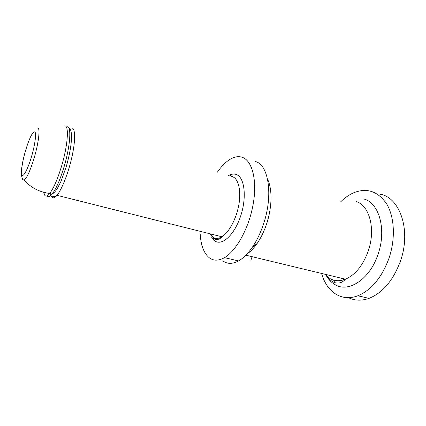 <?xml version="1.0" encoding="UTF-8"?>
<svg xmlns="http://www.w3.org/2000/svg" width="426" height="426" viewBox="0 0 426 426"><rect width="100%" height="100%" fill="white"/><g stroke="black" fill="none" stroke-linecap="round" stroke-linejoin="round"><path stroke-width="0.64" d="M321.614 273.449C326.545 291.624 341.306 302.204 357.813 295.788C371.318 290.17 381.691 277.725 388.922 258.454C395.653 238.922 394.54 217.127 386.776 204.118C377.91 191.114 366.754 187.387 353.303 192.946C348.777 194.991 344.506 198.01 340.491 202.009M348.537 297.673C354.752 300.745 361.589 300.969 369.038 298.354C382.676 292.854 393.091 280.58 400.286 261.532C412.256 228.698 398.438 194.086 377.17 193.926M246.926 254.088C250.451 251.734 253.853 248.204 257.123 243.491C260.994 237.841 264.184 231.217 266.692 223.629C272.171 207.111 272.379 188.894 267.581 179.224M200.183 234.119C200.939 245.733 204.07 253.694 209.587 258.007C213.793 260.973 218.751 260.85 224.47 257.639C236.552 250.776 249.38 227.244 253.332 203.277C257.352 179.287 251.894 160.022 241.867 157.167C237.783 156.007 233.437 156.986 228.831 160.117C224.843 162.865 221.035 166.864 217.409 172.115M230.296 176.023L231.542 174.335M213.474 239.801L213.25 237.388M255.302 161.497C268.417 164.425 273.444 194.602 263.63 223.65C260.632 232.745 256.835 240.658 252.24 247.384C247.794 253.779 243.225 258.3 238.523 260.941C232.676 264.072 227.569 264.141 223.208 261.165M50.241 194.299L49.725 193.484M333.633 280.111L334.714 282.603M343.904 279.76L343.1 278.631M356.173 201.599C369.459 205.21 376.004 229.284 368.16 251.255C362.883 265.531 355.316 274.85 345.459 279.2C339.873 281.352 334.777 281.187 330.177 278.7L324.777 274.211M228.634 175.523C231.387 174 233.943 173.659 236.318 174.5C244.465 177.179 246.984 196.658 240.828 215.524C234.785 234.444 222.319 246.074 215.013 241.057L211.371 236.909M231.717 176.455L232.607 176.726C238.475 178.877 241.329 190.646 238.853 204.688C236.414 218.724 229.012 232.484 221.866 236.771C218.597 238.709 215.716 238.906 213.224 237.367L210.007 233.789M72.399 128.125C75.487 129.472 75.375 141.842 71.781 157.625C68.208 173.393 61.77 189.613 56.988 195.31C54.805 197.888 53.117 198.511 51.924 197.169L51.466 196.492M50.848 194.773L50.635 193.713M364.081 199.048C379.129 202.93 386.813 229.832 377.984 254.439C369.811 279.334 348.441 293.019 335.124 284.696C331.678 282.752 328.803 279.861 326.492 276.016M25.523 150.687C29.378 138.13 32.456 131.842 34.772 131.815C36.583 132.683 35.102 144.542 31.551 156.528C28.047 168.563 23.6 177.168 22.147 175.086C20.645 173.18 22.264 161.832 25.523 150.687M38.005 128.045C40.252 128.982 38.532 143.237 34.24 157.711C30.363 170.384 27.019 177.844 24.191 180.086L22.866 179.889L22.36 178.542M64.864 125.84L65.338 125.984C69.118 127.129 67.51 146.496 61.573 166.188C57.606 179.176 53.649 188.271 49.704 193.479C47.579 196.088 45.949 196.727 44.826 195.401L43.686 192.286M47.078 195.843C48.229 197.366 49.911 196.78 52.137 194.091C56.12 188.904 60.087 179.825 64.054 166.87C69.992 147.21 71.541 127.864 67.697 126.698M50.47 195.811C51.935 197.147 54.107 196.982 56.988 195.31L221.866 236.771C221.009 238.368 217.1 240.583 215.008 239.023L212.851 237.277M212.521 236.872L210.886 234.012M253.651 245.254L255.504 245.722M49.4 193.851L49.267 193.42M327.264 276.703C329.42 279.621 331.854 281.575 334.559 282.55C340.496 284.328 343.771 281.032 345.459 279.2L245.871 255.185M24.58 154.084C22.376 162.428 21.284 169.101 21.3 174.096C21.88 178.217 22.844 180.214 24.191 180.086C30.656 187.536 39.16 191.998 49.704 193.479L52.137 194.091C53.756 193.148 55.401 191.412 57.089 188.888L60.758 181.897L66.067 167.258C69.438 155.65 71.259 145.783 71.531 137.646C71.541 129.989 70.205 128.998 68.9 128.141M369.038 298.354L357.813 295.788M257.123 243.491L252.24 247.384M250.914 260.233L252.07 256.681M238.523 260.941L224.47 257.639"/></g></svg>
